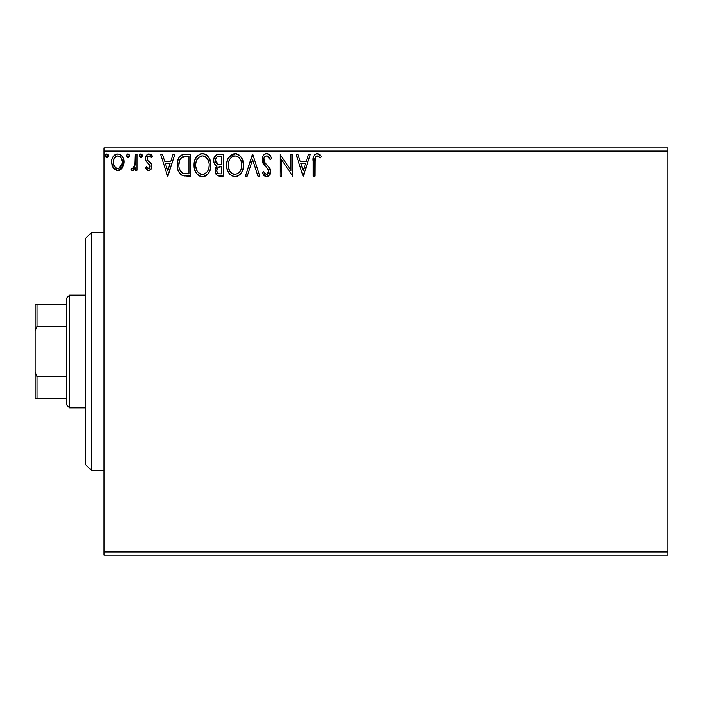 <?xml version="1.0" encoding="UTF-8"?>
<svg xmlns="http://www.w3.org/2000/svg" width="703" height="703" viewBox="0 0 703 703"><rect width="100%" height="100%" fill="white"/><g stroke="black" fill="none" stroke-linecap="round" stroke-linejoin="round"><path stroke-width="1.05" d="M104.062 555.089L667.85 555.089L104.062 555.089L104.062 151.04L667.85 151.04L667.85 551.96L104.062 551.96L104.062 555.089M121.971 168.377L123.631 165.108L124.018 162.138L123.315 158.28L121.83 155.776L119.246 154.071L116.417 154.08L113.148 156.707L112.005 159.309L111.672 162.894L112.55 166.523L114.15 168.896L116.47 170.302L119.185 170.302L121.514 168.887L124.018 162.138C124.062 157.595 121.997 154.845 117.823 153.895C113.666 154.845 111.601 157.595 111.645 162.138L113.288 167.832L117.823 170.477L122.77 167.182M135.257 154.177L136.944 154.177L135.257 154.177L134.871 165.609L133.939 167.718L132.841 168.483L131.848 168.219L131.039 169.924L133.324 170.223L135.257 167.832L135.257 170.196L136.944 170.196L136.944 154.177L136.944 170.196L136.944 154.177L135.257 154.177L134.994 165.056L132.603 168.509L131.848 168.219L131.039 169.924L132.322 170.477L135.257 167.832L135.257 170.196L136.944 170.196L135.257 170.196M148.632 170.477L151.083 169.072L151.813 165.636L150.899 163.166L147.463 159.968L147.191 157.534L149.124 155.855L151.444 157.542L152.402 156.057L150.952 154.519L148.939 153.895L146.25 155.442L145.38 158.518L146.136 161.339L150.055 165.6L149.229 168.298L147.841 168.333L146.365 166.822L145.38 168.193L146.76 169.713L148.632 170.477C150.811 170.021 151.883 168.623 151.848 166.277L151.303 163.808L147.463 159.968L147.068 158.439L149.124 155.855L151.444 157.542L152.402 156.057L148.939 153.895C146.549 154.396 145.363 155.943 145.38 158.518L145.934 160.996L149.757 164.897L150.161 166.356L148.526 168.509L146.365 166.822L145.38 168.193L148.632 170.477M185.056 154.177L181.339 155.073L178.993 157.463L177.367 161.971L177.2 166.383L178.184 170.82L180.803 174.502L183.351 175.741L187.314 176.102L190.636 176.102L190.636 154.177L185.539 154.177C179.687 154.968 176.892 158.535 177.138 164.862C176.884 169.353 178.536 172.841 182.095 175.311L190.636 176.102L190.636 154.177L190.636 176.102L187.314 176.102M218.861 154.177L223.238 154.177L217.192 154.44L214.389 157.103L213.703 159.827L214.02 162.621L214.907 164.353L217.148 166.005L215.566 168.079L215.153 171.725L217.095 175.363L223.238 176.102L223.238 154.177L223.238 176.102L223.238 154.177L218.861 154.177C215.434 154.704 213.703 156.778 213.686 160.398C213.659 163.017 214.819 164.889 217.148 166.005L215.092 170.662C215.118 174.124 216.796 175.935 220.144 176.102L223.238 176.102L220.144 176.102M247.28 176.102L245.444 176.102L252.474 154.177L245.444 176.102L247.28 176.102L252.614 159.467L257.948 176.102L259.785 176.102L252.755 154.177L259.785 176.102L252.755 154.177L245.444 176.102L247.28 176.102L252.614 159.467L257.948 176.102L259.785 176.102L257.948 176.102M290.98 154.177L290.98 170.486L280.022 154.177L280.022 176.102L281.71 176.102L281.71 159.748L292.668 176.102L292.668 154.177L290.98 154.177L292.668 154.177L290.98 154.177L290.98 170.486L280.022 154.177L280.022 176.102L281.71 176.102L281.71 159.748L292.668 176.102L292.668 154.177L292.316 176.102M314.874 161.514L315.752 156.602L317.791 155.943L320.489 157.823L321.341 156.136L319.54 154.405L317.519 153.623L315.436 154.054L313.898 155.75L313.213 159.827L313.195 176.102L314.874 176.102L314.874 161.514C314.364 158.825 315.146 156.945 317.22 155.855L320.489 157.823L321.341 156.136L317.202 153.614C313.854 154.748 312.519 157.314 313.195 161.295L313.195 176.102L314.874 176.102L314.962 158.975M308.547 154.177L310.383 154.177L303.353 176.102L310.383 154.177L308.547 154.177L306.288 161.198L300.137 161.198L297.879 154.177L296.042 154.177L303.072 176.102L310.383 154.177L308.547 154.177L306.288 161.198L300.137 161.198L297.879 154.177L296.042 154.177L303.072 176.102L296.042 154.177L297.879 154.177M266.665 153.614L264.68 154.168L263.212 155.618L262.034 159.546L263.115 163.439L267.755 168.799L268.713 170.873L268.238 173.509L267.061 174.362L265.119 173.817L263.634 171.602L262.316 172.947L263.941 175.425L266.551 176.664L269.53 174.95L270.418 170.671L269.434 167.929L264.275 161.725L263.968 158.078L264.961 156.576L266.789 155.855L268.968 157.191L270.216 159.511L271.586 158.403L269.179 154.555L266.665 153.614C263.607 154.282 262.061 156.259 262.034 159.546L265.681 166.62L267.755 168.799L268.774 171.637L266.569 174.414L263.634 171.602L262.316 172.947L266.551 176.664C269.187 176.093 270.497 174.388 270.462 171.541L269.601 168.202L264.275 161.725L263.722 159.572C263.757 157.463 264.776 156.224 266.789 155.855L270.216 159.511L271.586 158.403C270.857 155.723 269.214 154.124 266.665 153.614M243.484 165.038L242.368 159.282L240.233 155.987L236.964 153.887L233.071 153.895L229.811 156.04L227.464 159.976L226.647 164.159L227.078 169.089L228.642 172.727L231.384 175.574L234.161 176.594L237.096 176.356L239.741 174.775L241.516 172.595L243.01 168.948L243.484 165.038C243.554 158.799 240.742 154.985 235.022 153.614C229.31 155.038 226.507 158.887 226.612 165.143C226.507 171.47 229.354 175.311 235.154 176.664C240.83 175.17 243.607 171.295 243.484 165.038M210.874 165.038L209.758 159.282L207.631 155.987L204.353 153.887L200.469 153.895L197.209 156.04L194.854 159.976L194.037 164.159L194.467 169.089L196.04 172.727L198.773 175.574L201.55 176.594L204.485 176.356L207.139 174.775L208.905 172.595L210.399 168.948L210.874 165.038C210.953 158.799 208.132 154.985 202.411 153.614C196.699 155.038 193.896 158.887 194.01 165.143C193.896 171.47 196.743 175.311 202.543 176.664C208.22 175.17 210.997 171.295 210.874 165.038M173.061 154.177L174.898 154.177L167.868 176.102L174.898 154.177L173.061 154.177L170.803 161.198L164.643 161.198L162.393 154.177L160.556 154.177L167.586 176.102L174.898 154.177L173.061 154.177L170.803 161.198L164.643 161.198L162.393 154.177L160.556 154.177L167.586 176.102L160.556 154.177L162.393 154.177M142.287 155.714L141.936 154.511L140.723 153.904L139.827 154.511L139.493 156.04L140.565 157.498L141.936 156.927L142.287 155.714L140.881 153.895L139.475 155.714L140.881 157.542L142.287 155.714M129.352 155.714L129.001 154.511L127.788 153.904L126.892 154.511L126.566 156.04L127.638 157.498L129.009 156.927L129.352 155.714L127.955 153.895L126.549 155.714L127.955 157.542L129.352 155.714M108.271 155.714L107.919 154.511L106.865 153.895L105.81 154.511L105.468 155.714L106.258 157.375L107.928 156.927L108.271 155.714L106.865 153.895L105.468 155.714L106.865 157.542L108.253 156.04M667.85 147.911L104.062 147.911L104.062 551.96L667.85 551.96L667.85 555.089L667.85 151.04L104.062 151.04L104.062 147.911L667.85 147.911L667.85 151.04L667.85 147.911M314.874 176.102L313.195 176.102M313.503 156.901L314.276 155.117L316.596 153.649M317.844 153.667L319.803 154.607M321.341 156.136L320.489 157.823L318.327 156.171L316.798 155.908M318.327 156.171L317.22 155.855M315.348 157.235L314.979 158.79M314.935 154.405L314.276 155.117M303.213 170.811L300.858 163.448L305.568 163.448L303.213 170.811L300.858 163.448L305.568 163.448L303.213 170.811M281.71 176.102L280.022 176.102L280.4 154.177M267.114 153.641L267.571 153.72M267.948 153.834L268.414 154.045M269.047 154.449L271.586 158.403L270.216 159.511L269.671 158.307M267.43 155.961L266.789 155.855M265.506 156.189L264.969 156.558M264.961 156.576L264.504 157.059M264.196 157.56L263.976 158.061M263.774 158.825L264.548 162.217M264.038 161.215L264.275 161.725M266.086 164.186L265.242 163.193M266.288 164.414L267.07 165.223M267.658 165.829L268.221 166.435M269.97 168.975L270.251 169.818M270.444 171.101L270.462 171.541M270.453 171.989L270.251 173.298M270.233 173.333L269.53 174.933M268.977 175.609L268.476 176.031M267.957 176.339L267.105 176.611M265.804 176.576L265.11 176.321M264.513 175.943L263.941 175.425M262.316 172.947L263.634 171.602L263.889 172.077M264.152 172.525L264.759 173.413M264.846 173.527L265.365 174.019M268.238 173.509L268.608 172.762M268.651 172.613L268.713 170.873M268.511 170.126L268.186 169.449M268.177 169.423L267.641 168.658M267.263 168.237L266.745 167.701M264.961 165.864L263.687 164.309M262.658 162.525L262.324 161.576M262.307 161.514L262.114 160.653M262.096 158.518L262.052 159.027M262.764 156.356L263.194 155.635M263.212 155.618L264.135 154.572M264.68 154.168L265.62 153.746M263.783 158.816L263.968 158.078M243.37 166.98L243.229 167.955M243.01 168.966L242.763 169.81M242.5 170.565L242.06 171.585M241.516 172.595L240.356 174.168M237.842 176.058L237.104 176.348M235.154 176.664L234.653 176.638M234.125 176.594L233.194 176.4M231.928 175.891L231.375 175.565M229.846 174.274L228.66 172.745M228.642 172.727L227.728 170.996M227.535 170.53L227.087 169.098M226.779 167.586L226.726 167.129M226.726 163.149L226.823 162.463M227.087 161.198L227.447 160.012M228.642 157.586L235.514 153.632M236.032 153.685L236.946 153.878M238.95 154.853L240.224 155.969M241.067 157.006L242.368 159.282M242.377 159.309L242.763 160.319M243.247 162.217L243.37 163.061M234.125 155.943L234.679 155.873M239.697 171.875L239.328 172.314M235.997 174.326L235.074 174.414C230.479 173.254 228.22 170.17 228.299 165.152L228.387 166.734L228.299 165.152C228.194 160.091 230.452 156.997 235.074 155.855C239.635 156.997 241.876 160.056 241.797 165.047L241.709 163.474L241.797 165.047C241.894 170.073 239.661 173.193 235.074 174.414L235.479 174.397M229.398 170.293L230.189 171.611M229.459 170.416L228.387 166.734M230.584 172.112L231.463 172.991L230.584 172.112M234.292 174.353L232.482 173.703M233.519 174.168L234.046 174.3M232.763 156.382L233.51 156.092M228.677 161.962L229.89 159.063L231.524 157.182M230.347 158.395L229.301 160.161M228.387 163.562L228.668 161.989M241.428 161.936L241.287 161.444M240.83 160.231L241.709 163.474M239.248 157.823L240.189 159.045M235.865 155.917L236.63 156.084M241.586 167.419L240.901 169.783M240.936 169.713L241.191 169.01M241.77 165.846L241.7 166.637M219.6 176.084L218.554 175.952M216.322 174.625L215.768 173.755M215.373 172.745L215.162 171.734M215.092 170.662L215.118 170.003M215.566 168.087L215.812 167.56M216.199 166.945L216.594 166.488M216.348 165.6L215.654 165.117M214.898 164.344L214.547 163.808M214.52 163.764L214.195 163.096M213.984 158.14L214.134 157.7M214.635 156.646L214.942 156.18M214.986 156.128L215.338 155.679M216.682 154.651L217.148 154.449M215.716 162.182L215.373 160.398C215.522 157.709 216.946 156.382 219.626 156.418L221.55 156.418L221.55 164.572L218.018 164.317L220.707 164.572L218.018 164.317L215.39 159.924L215.461 161.356M217.912 173.369L216.928 171.883L216.849 169.731L218.396 167.235L220.698 166.822L219.38 166.919M218.22 167.349L216.779 170.627C216.867 168.07 218.167 166.804 220.698 166.822L221.55 166.822L221.55 173.852L219.811 173.852C217.789 173.764 216.779 172.683 216.779 170.627L217.455 172.938M218.861 173.764L218.22 173.544M217.086 168.878L216.937 169.344M217.429 164.071L216.058 162.841M215.461 159.44L217.078 156.91M216.515 157.349L215.997 158.034M215.742 158.535L215.505 159.247M216.928 171.883L216.814 171.26M216.779 170.627L216.796 170.179M220.698 166.822L221.55 166.822L221.55 173.852L219.811 173.852M210.759 166.963L210.399 168.948M210.399 168.966L210.162 169.81M209.889 170.565L209.468 171.567M209.441 171.62L208.914 172.578M208.369 173.413L207.737 174.177M206.251 175.478L205.786 175.768M205.206 176.075L204.503 176.348M202.543 176.664L202.042 176.638M201.524 176.594L199.564 176.014M199.327 175.891L198.8 175.592M197.253 174.291L195.1 170.961M194.933 170.53L194.476 169.098M194.177 167.586L194.467 169.089M194.037 164.159L194.01 165.143M194.125 163.149L194.213 162.463M194.467 161.233L194.845 160.012M196.032 157.586L197.192 156.057M199.74 154.168L201.392 153.685M202.411 153.614L202.912 153.632M203.422 153.685L204.362 153.887M206.357 154.862L207.622 155.987M209.775 159.309L210.162 160.319M210.636 162.217L210.759 163.052M210.759 163.078L210.698 162.63M197.209 156.04L196.014 157.613M201.515 155.943L202.077 155.873M204.74 156.365L207.578 159.045L209.099 163.474M208.984 167.428L209.186 165.047C209.292 170.073 207.051 173.193 202.473 174.414L201.682 174.353L202.473 174.414C197.868 173.254 195.61 170.17 195.698 165.152C195.583 160.091 197.842 156.997 202.473 155.855C207.025 156.997 209.266 160.056 209.186 165.047L208.958 167.578M207.086 171.875L205.452 173.439L202.868 174.397M196.787 170.293L197.578 171.611M195.698 165.152L195.786 163.562L195.698 165.152M196.849 170.416L195.786 166.734M197.974 172.112L198.852 172.991L197.974 172.112M201.682 174.353L199.872 173.703M200.909 174.168L201.436 174.3M200.162 156.382L200.9 156.092M196.067 161.962L197.279 159.063L198.923 157.182M197.736 158.395L196.699 160.161M208.817 161.936L208.686 161.444M208.22 160.231L207.578 159.045M206.62 157.797L204.775 156.382M203.255 155.917L204.028 156.084M203.395 174.326L204.046 174.151M204.45 173.993L206.726 172.314M208.984 167.419L208.29 169.783M208.325 169.713L208.589 169.01M184.669 175.961L183.439 175.759M183.36 175.741L182.745 175.565M181.761 175.135L182.402 175.442M180.126 173.887L179.713 173.43M178.175 170.785L177.938 170.17M177.613 169.036L177.384 167.929M177.376 167.894L177.622 169.089M177.261 167.042L177.2 166.4M177.165 163.896L177.235 162.955M182.543 154.563L183.553 154.326M183.615 154.317L184.573 154.203M180.258 170.803L179.696 169.704L182.991 173.237C179.994 171.347 178.615 168.553 178.826 164.862L178.878 166.101L178.826 164.862C178.615 161.435 179.88 158.808 182.622 156.98L181.629 157.569L187.13 156.418L183.72 156.664L188.949 156.418L188.949 173.852L182.991 173.237L180.601 171.321L179.247 168.369L179.696 169.704M180.144 159.265L181.629 157.569M180.434 158.816L181.023 158.105M184.168 173.571L183.571 173.43M186.611 173.826L185.381 173.746M179.704 160.108L178.826 164.862L179.845 159.809M167.727 170.811L165.363 163.448L170.082 163.448L167.727 170.811L165.363 163.448L170.082 163.448L167.727 170.811M148.113 170.416L147.621 170.258M145.38 168.193L146.365 166.822L146.962 167.613M148.175 168.465L148.895 168.456M150.073 167.05L150.055 165.6M149.941 165.275L149.229 164.23M148.983 163.992L148.069 163.245M145.855 156.136L146.242 155.451M150.547 154.282L151.707 155.143M152.402 156.057L151.233 157.235M147.586 156.734L147.085 158.834M147.068 158.439L147.639 160.214M148.755 161.242L149.256 161.611M151.848 166.277L151.778 167.191M151.672 167.736L151.303 168.702M150.618 169.643L149.027 170.451M150.407 162.595L149.853 162.085M142.199 156.391L141.944 156.918M141.936 156.936L141.488 157.375M140.275 154.071L140.723 153.904M141.883 154.44L142.182 155.012M134.132 169.599L133.596 170.056M133.333 170.223L132.849 170.407M132.322 170.477L131.039 169.924L131.848 168.219L133.069 168.421M131.848 168.219L132.603 168.509L131.848 168.219M133.491 168.175L133.939 167.718L133.491 168.175M134.308 167.173L134.528 166.681M134.73 166.136L135.24 161.567M135.248 160.925L135.257 159.555M135.222 162.314L135.196 162.999M135.152 163.685L135.09 164.37M129.264 156.391L129.009 156.918M129.001 156.936L128.561 157.375M127.34 154.071L127.797 153.904M128.948 154.44L129.255 155.012M121.522 168.878L120.45 169.748M118.174 170.46L117.48 170.46M115.187 169.731L114.677 169.37M112.533 166.506L112.067 165.249M111.733 160.697L111.839 160.038M112.005 159.317L112.225 158.597M112.533 157.841L113.148 156.707M114 155.591L114.721 154.932M116.408 154.08L117.085 153.939M120.037 154.37L120.547 154.651M121.083 155.038L121.821 155.767M122.357 156.47L123.043 157.648M123.06 166.629L122.823 167.094M113.288 167.832L113.693 168.386M117.832 155.855L116.768 156.022L117.832 155.855C120.907 156.646 122.401 158.737 122.331 162.129C122.401 165.53 120.907 167.657 117.832 168.509L117.832 168.509C114.765 167.657 113.262 165.53 113.332 162.129L113.587 160.012L113.332 162.129C113.253 158.737 114.756 156.646 117.832 155.855L120.986 157.586M121.276 158.043L122.269 161.057M122.269 163.21L121.267 166.242L119.844 167.85L117.832 168.509L118.895 168.342M117.296 168.465L115.037 167.112L113.587 164.282M120.266 156.804L119.563 156.312M118.702 168.395L122.217 163.606M108.183 156.382L107.928 156.918M107.919 156.927L107.471 157.375L107.928 156.927M106.707 157.534L106.267 157.375M105.96 157.121L105.564 156.418M106.258 154.071L106.707 153.904M107.928 154.519L108.165 155.012M238.045 156.769L239.231 157.797M240.602 170.434L240.215 171.128M238.053 173.439L237.377 173.843M232.095 173.465L231.463 172.991M220.03 164.564L219.354 164.528M219.011 164.502L218.343 164.405M216.041 162.806L215.742 162.252M215.373 160.398L215.39 159.924M219.626 156.418L221.55 156.418L221.55 164.572L220.707 164.572M195.786 163.562L196.058 161.989M207.991 170.434L207.605 171.128M199.494 173.465L198.861 172.991M187.13 156.418L188.949 156.418L188.949 173.852L187.842 173.852M179.247 168.369L179.019 167.332M182.885 156.874L183.72 156.664M113.332 162.129L113.394 161.057M113.587 160.012L115.819 156.479M118.886 156.013L119.844 156.479M122.085 164.265L121.267 166.242M116.768 168.333L115.819 167.841M113.578 164.256L113.394 163.201M91.531 470.527L85.265 464.261L85.265 238.739L91.531 232.473L104.062 232.473L91.531 232.473L91.531 470.527L104.062 470.527L91.531 470.527L91.531 232.473L85.265 238.739L85.265 464.261L91.531 470.527M66.469 376.553L66.469 404.743L69.606 407.881L69.606 295.119L66.469 298.257L66.469 376.553L66.469 298.257L69.606 295.119L69.606 407.881L85.265 407.881L69.606 407.881L66.469 404.743L66.469 376.553L37.031 376.553L35.15 372.265L35.15 330.735L37.031 326.447L66.469 326.447L37.031 326.447L37.031 304.513L35.15 304.513L35.15 330.735L35.15 304.513L37.031 304.513L37.031 326.447L35.15 330.735L35.15 398.487L66.469 398.487L37.031 398.487L37.031 376.553L37.031 398.487L35.15 398.487L35.15 372.265L37.031 376.553L66.469 376.553M85.265 295.119L69.606 295.119L85.265 295.119M66.469 304.513L37.031 304.513L66.469 304.513"/></g></svg>
